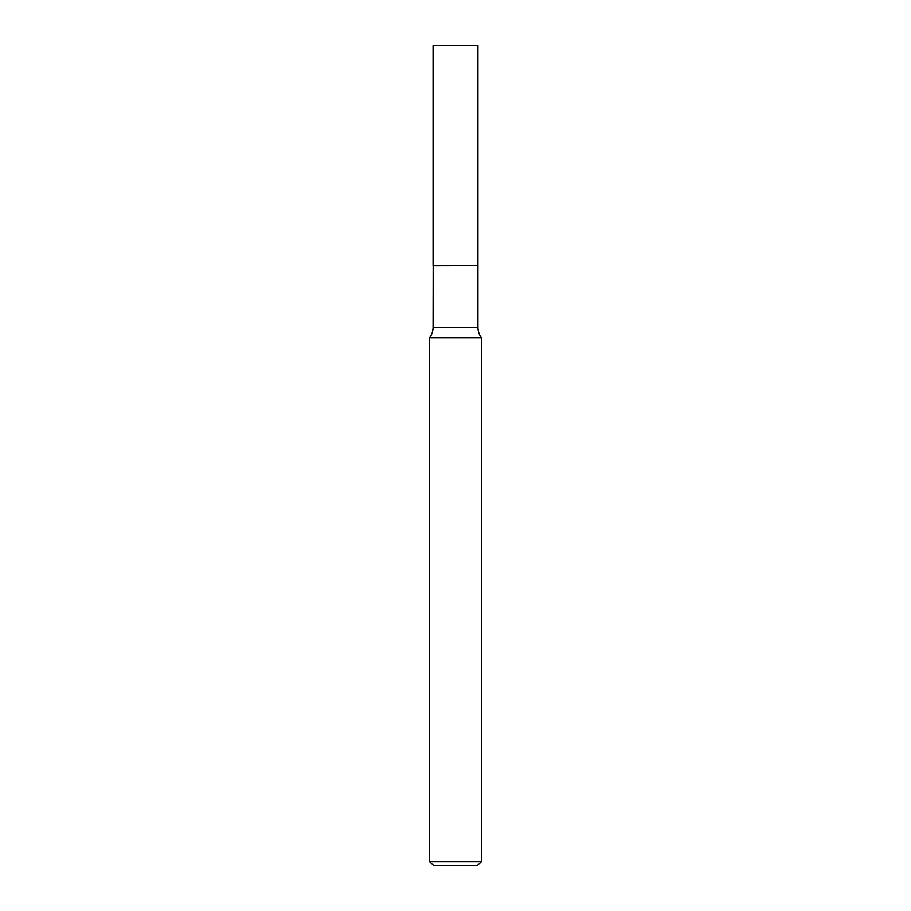 <?xml version="1.0" encoding="UTF-8"?>
<svg xmlns="http://www.w3.org/2000/svg" width="911" height="911" viewBox="0 0 911 911"><rect width="100%" height="100%" fill="white"/><g stroke="black" fill="none" stroke-linecap="round" stroke-linejoin="round"><path stroke-width="1.37" d="M477.933 45.55L433.067 45.55L433.067 265.636L477.933 265.636L477.933 45.55M433.169 265.636L433.067 327.174A17.537 17.537 0 0 1 429.616 337.617L429.616 861.567L481.384 861.567L477.501 865.45L433.499 865.45L429.616 861.567M477.831 265.636L433.067 265.75M481.384 861.567L481.384 337.617L429.616 337.617M481.384 337.617A17.537 17.537 0 0 1 477.933 327.174L433.067 327.174M477.933 265.75L477.933 327.174"/></g></svg>
